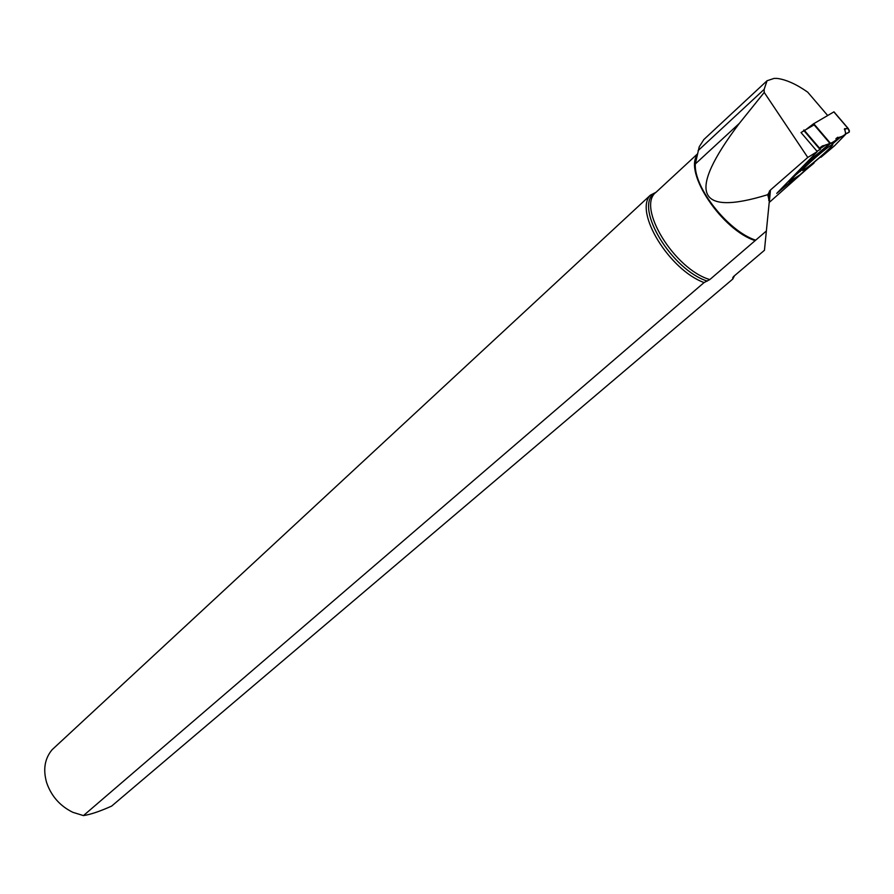 <?xml version="1.0" encoding="UTF-8"?>
<svg xmlns="http://www.w3.org/2000/svg" width="894" height="894" viewBox="0 0 894 894"><rect width="100%" height="100%" fill="white"/><g stroke="black" fill="none" stroke-linecap="round" stroke-linejoin="round"><path stroke-width="1.34" d="M820.971 157.255L834.538 145.767L817.585 159.344M813.998 163.11L799.951 174.833L817.529 159.389M839.5 138.011L831.856 144.493L836.259 140.023C837.343 135.843 845.098 137.788 845.623 132.781C842.148 124.11 855.267 130.949 845.959 133.709L849.3 132.088L848.35 128.647L844.517 128.736L845.88 134.066L839.5 138.011L837.756 137.274L835.957 138.648L836.259 140.023L830.269 143.766L813.339 123.942L805.55 129.876M813.339 123.942L833.968 111.839L848.261 128.546M800.219 174.654L789.033 181.907L788.352 181.393C790.497 180.99 792.844 178.565 795.392 174.14L795.515 175.112L789.056 181.795L788.553 181.203M799.247 171.268L798.331 171.112L806.723 162.451L806.712 163.58L799.247 171.268L803.304 168.597L795.515 175.112M781.848 188.343L782.842 187.081L781.736 188.221M836.259 140.023C833.934 142.962 828.112 143.163 819.507 148.125L822.324 145.968L830.269 143.766M820.435 149.209L816.982 151.231L820.077 149.544L803.617 130.267L820.077 149.544M804.332 169.458C812.523 164.496 840.17 139.565 830.962 145.398C822.882 150.214 794.989 175.369 804.086 169.614L804.332 169.458M837.756 137.274L836.102 139.308M833.443 142.548L831.856 144.493M796.576 172.922L800.342 171.413M697.376 154.003L656.073 192.244L650.374 195.171L52.187 749.641C44.7 758.503 42.867 769.544 46.689 782.798C51.36 796.196 60.077 806.042 72.816 812.311L83.444 815.596L704.081 282.56L709.836 279.565L755.676 240.173C728.152 231.244 693.655 187.55 695.32 163.948L699.22 146.828L703.813 139.609M650.374 195.171C633.857 211.744 669.193 269.943 704.081 282.56M764.448 250.286L769.321 201.306L764.448 250.286L733.348 276.704L732.823 279.017L111.638 806.097C99.849 811.372 90.45 814.546 83.444 815.596M732.823 279.017L734.488 275.732M827.665 115.494L807.718 92.171C796.398 84.215 786.228 79.644 777.232 78.426L774.103 78.404L767.052 80.751L764.135 89.4L698.091 150.628M764.225 92.44L807.785 157.456L770.46 190.009L767.756 194.68C696.281 216.75 686.816 192.981 739.349 123.372L764.225 92.44L764.135 89.4M804.041 130.759L801.024 132.535L817.284 151.578L807.785 157.456M814.11 124.836L804.477 130.502M805.729 170.039L769.22 202.457M795.068 177.995L776.73 193.383L817.284 151.578M769.321 201.306L767.756 194.68M766.348 231.021L755.676 240.173M795.425 174.352L796.319 174.498M848.082 128.524L833.834 111.873L848.093 128.524M813.719 123.674L830.649 143.498M788.72 181.024L789.212 181.605M845.858 134.089L834.258 146.046M829.52 144.347L806.712 163.58M844.875 128.613L844.372 129.328M806.846 162.887L828.302 144.794M826.112 144.694L819.999 148.683M653.536 193.752C634.919 209.017 671.964 269.977 707.266 281.085M656.073 192.244C636.215 206.704 674.322 269.351 709.836 279.565M732.644 277.967L733.784 276.335M770.226 192.534L769.343 191.193M697.164 155.031C683.944 173.212 722.374 230.35 755.229 240.631M770.46 190.009L769.309 202.368M739.349 123.372L695.32 163.948M803.471 168.787L804.086 169.614M845.88 134.066L834.359 145.957M804.008 129.954L820.48 149.264M769.611 190.847L768.762 200.48M767.007 80.795L703.79 139.587"/></g></svg>
